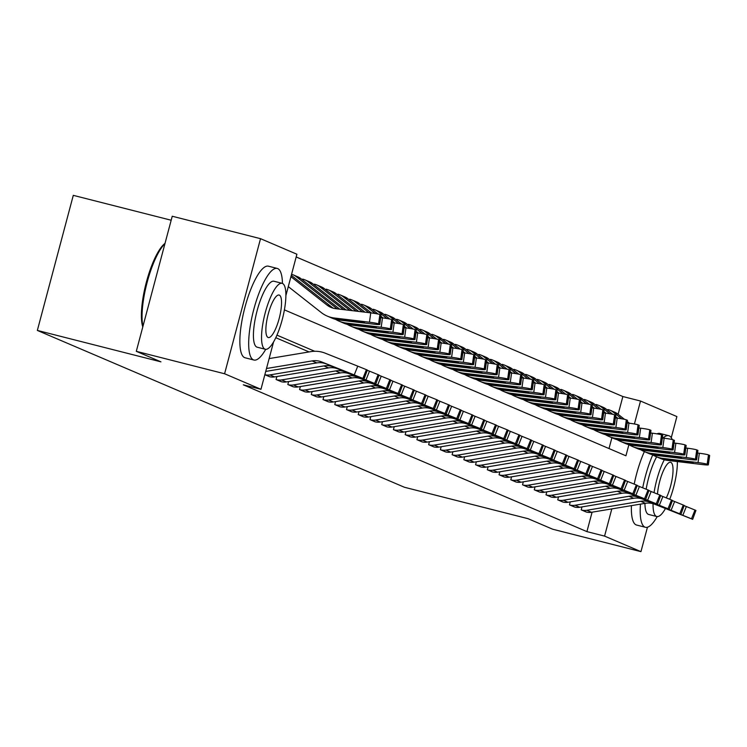 <?xml version="1.0" encoding="UTF-8"?>
<svg xmlns="http://www.w3.org/2000/svg" width="747" height="747" viewBox="0 0 747 747"><rect width="100%" height="100%" fill="white"/><g stroke="black" fill="none" stroke-linecap="round" stroke-linejoin="round"><path stroke-width="1.12" d="M171.184 220.234L73.29 195.35L37.35 330.426L404.426 487.259L528.026 518.679L552.668 529.212L640.954 551.65L604.575 536.103L611.812 508.894M37.35 330.426L160.941 361.847L136.299 351.323L172.24 216.238L260.526 238.676L296.904 254.223L285.868 295.709M618.133 414.305L622.858 396.536L296.176 256.968M622.858 396.536L640.515 401.027L676.894 416.574L671.273 437.705M609.02 448.555L611.905 437.714M302.572 279.948L302.796 279.107L303.263 279.313A13.231 12.746 113.1 0 1 305.065 279.92A13.231 12.746 113.1 0 1 307.839 281.563L343.508 309.613M314.31 284.962L314.534 284.121L315.001 284.327A13.231 12.746 113.1 0 1 316.803 284.934A13.231 12.746 113.1 0 1 319.576 286.577L349.829 310.369M326.047 289.976L326.271 289.136L326.738 289.341A13.231 12.746 113.1 0 1 328.54 289.948A13.231 12.746 113.1 0 1 331.313 291.591L356.142 311.125M337.784 294.99L338.008 294.15L338.475 294.355A13.231 12.746 113.1 0 1 340.277 294.962A13.231 12.746 113.1 0 1 343.041 296.606L362.463 311.882M349.512 300.005L349.736 299.164L350.212 299.37A13.231 12.746 113.1 0 1 352.005 299.977A13.231 12.746 113.1 0 1 354.778 301.62L368.785 312.638M361.249 305.019L361.94 304.374A13.231 12.746 113.1 0 1 363.742 304.991A13.231 12.746 113.1 0 1 366.516 306.634L375.265 313.516M372.986 310.033L373.677 309.389A13.231 12.746 113.1 0 1 375.48 310.005A13.231 12.746 113.1 0 1 378.253 311.648L387.002 318.53M384.724 315.047L385.415 314.403A13.231 12.746 113.1 0 1 387.217 315.019A13.231 12.746 113.1 0 1 389.981 316.663L398.739 323.544M396.461 320.061L397.152 319.417A13.231 12.746 113.1 0 1 398.945 320.033A13.231 12.746 113.1 0 1 401.718 321.677L410.467 328.559M408.189 325.076L408.889 324.431A13.231 12.746 113.1 0 1 410.682 325.038A13.231 12.746 113.1 0 1 413.455 326.682L422.204 333.564M419.926 330.09L420.617 329.446A13.231 12.746 113.1 0 1 422.419 330.053A13.231 12.746 113.1 0 1 425.192 331.696L433.942 338.578M431.663 335.104L432.354 334.46A13.231 12.746 113.1 0 1 434.156 335.067A13.231 12.746 113.1 0 1 436.93 336.71L445.679 343.592M443.401 340.118L444.091 339.474A13.231 12.746 113.1 0 1 445.894 340.081A13.231 12.746 113.1 0 1 448.658 341.724L457.407 348.606M455.128 345.133L455.829 344.488A13.231 12.746 113.1 0 1 457.622 345.095A13.231 12.746 113.1 0 1 460.395 346.739L469.144 353.62M466.866 350.147L467.566 349.503A13.231 12.746 113.1 0 1 469.359 350.11A13.231 12.746 113.1 0 1 472.132 351.753L480.881 358.635M478.603 355.161L479.294 354.517A13.231 12.746 113.1 0 1 481.096 355.124A13.231 12.746 113.1 0 1 483.869 356.767L492.618 363.649M490.34 360.175L490.564 359.326L491.031 359.531A13.231 12.746 113.1 0 1 492.833 360.138A13.231 12.746 113.1 0 1 495.606 361.781L504.356 368.663M502.077 365.19L502.301 364.34L502.768 364.545A13.231 12.746 113.1 0 1 504.57 365.152A13.231 12.746 113.1 0 1 507.334 366.796L516.084 373.677M513.805 370.204L514.029 369.354L514.506 369.56A13.231 12.746 113.1 0 1 516.298 370.167A13.231 12.746 113.1 0 1 519.072 371.81L527.821 378.692M525.543 375.218L525.767 374.368L526.243 374.574A13.231 12.746 113.1 0 1 528.036 375.181A13.231 12.746 113.1 0 1 530.809 376.824L539.558 383.706M537.28 380.223L537.504 379.383L537.971 379.588A13.231 12.746 113.1 0 1 539.773 380.195A13.231 12.746 113.1 0 1 542.546 381.838L551.295 388.72M549.017 385.237L549.241 384.397L549.708 384.602A13.231 12.746 113.1 0 1 551.51 385.209A13.231 12.746 113.1 0 1 554.283 386.853L563.033 393.734M560.754 390.251L560.978 389.411L561.445 389.617A13.231 12.746 113.1 0 1 563.247 390.223A13.231 12.746 113.1 0 1 566.011 391.867L574.76 398.749M572.482 395.266L572.706 394.425L573.182 394.631A13.231 12.746 113.1 0 1 574.975 395.238A13.231 12.746 113.1 0 1 577.748 396.881L586.498 403.763M584.219 400.28L584.443 399.44L584.91 399.645A13.231 12.746 113.1 0 1 586.712 400.252A13.231 12.746 113.1 0 1 589.486 401.895L598.235 408.777M595.957 405.294L596.181 404.454L596.648 404.659A13.231 12.746 113.1 0 1 598.45 405.266A13.231 12.746 113.1 0 1 601.223 406.91L609.972 413.791M607.694 410.308L608.385 409.664A13.231 12.746 113.1 0 1 610.187 410.28A13.231 12.746 113.1 0 1 612.96 411.924L621.709 418.806M273.551 341.995L260.964 389.299L243.307 384.817L586.918 531.621L592.091 512.181M309.09 351.93L275.802 337.709M375.816 383.958L379.074 375.069L375.816 383.958L338.036 368.934A18.908 18.199 113.1 0 0 328.549 367.926L274.625 376.908A13.231 12.746 -66.9 0 1 269.518 376.703L264.849 374.705L270.003 376.815M276.876 376.535L276.082 379.504L281.74 381.829M288.613 381.549L287.819 384.518L293.478 386.843M300.35 386.563L299.556 389.532L305.215 391.858M312.078 391.577L311.294 394.547L316.943 396.872M323.815 396.592L323.021 399.561L328.68 401.886M335.552 401.606L334.759 404.575L340.417 406.9M347.29 406.62L346.496 409.589L352.154 411.905M359.027 411.634L358.233 414.604L363.892 416.919M370.755 416.639L369.97 419.618L375.62 421.934M382.492 421.653L381.698 424.632L387.357 426.948M394.229 426.668L393.436 429.646L399.094 431.962M405.966 431.682L405.173 434.661L410.831 436.976M417.704 436.696L416.91 439.675L422.569 441.991M429.432 441.71L428.647 444.689L434.296 447.005M441.169 446.725L440.375 449.703L446.034 452.019M452.906 451.739L452.112 454.718L457.771 457.033M464.643 456.753L463.85 459.722L469.508 462.048M476.371 461.767L475.587 464.737L481.236 467.062M488.108 466.782L487.324 469.751L492.973 472.076M499.846 471.796L499.052 474.765L504.711 477.09M511.583 476.81L510.789 479.779L516.448 482.104M523.32 481.824L522.527 484.794L528.185 487.119M535.048 486.839L534.264 489.808L539.913 492.133M546.785 491.853L546.001 494.822L551.65 497.147M558.523 496.867L557.729 499.836L563.387 502.161M570.26 501.881L569.466 504.851L575.125 507.176M581.997 506.896L581.203 509.865L586.862 512.19M136.299 351.323L224.586 373.761L260.526 238.676M647.453 527.223L640.954 551.65M586.918 531.621L604.575 536.103M260.964 389.299L224.586 373.761M314.702 351.277L276.96 335.151M284.392 309.865L625.939 455.791L628.899 444.68M634.408 423.988L640.515 401.027M266.492 368.504L312.125 360.913A18.908 18.199 113.1 0 1 321.602 361.912L354.246 374.929L357.757 366.151L366.403 369.653L362.883 378.43L354.246 374.929M269.135 358.588L310.901 351.632A28.358 27.303 113.1 0 1 325.122 353.144L357.757 366.151M265.717 371.427L316.821 362.911A18.908 18.199 113.1 0 1 326.299 363.92L362.883 378.43M363.826 378.832L367.337 370.054L366.403 369.653M367.337 370.054L364.078 378.944M327.98 364.48L345.945 371.651M327.97 364.564L345.917 371.717M291.293 275.298L331.677 307.064A18.908 18.199 -66.9 0 0 333.367 308.231M288.286 286.615L321.294 312.573A28.358 27.303 -66.9 0 0 327.233 316.093L331.929 318.101A28.358 27.303 -66.9 0 0 339.157 320.033L374.144 324.207A7.563 0.551 -172.1 0 0 379.756 324.45A7.563 0.551 -172.1 0 0 379.523 324.273L380.821 314.935A7.563 0.551 7.9 0 1 381.063 315.122L379.756 324.45M327.233 316.093A28.358 27.303 -66.9 0 0 334.46 318.026L369.457 322.209L370.755 312.872A7.563 0.551 7.9 0 1 379.887 314.534L380.821 314.935M290.928 276.689L326.99 305.056A18.908 18.199 -66.9 0 0 330.949 307.4A18.908 18.199 -66.9 0 0 335.767 308.688L370.755 312.872M332.144 318.045L364.545 322.34L338.288 319.66L331.948 317.933M379.887 314.534L378.58 323.871L379.523 324.273M378.58 323.871A7.563 0.551 -172.1 0 0 369.457 322.209M264.849 374.705A13.231 12.746 -66.9 0 0 269.928 374.901L323.862 365.927A18.908 18.199 113.1 0 1 333.339 366.926L365.983 379.943L369.494 371.166L378.131 374.667L374.62 383.444L365.983 379.943M367.515 370.381L369.494 371.166M379.074 375.069L378.131 374.667M375.554 383.846L374.62 383.444M339.717 369.494L357.682 376.665M339.698 369.578L357.654 376.731M387.553 388.972L390.812 380.083L387.553 388.972L349.773 373.948A18.908 18.199 113.1 0 0 340.287 372.94L286.362 381.922A13.231 12.746 -66.9 0 1 281.245 381.708L276.558 379.709A13.231 12.746 -66.9 0 0 281.666 379.915L335.599 370.942A18.908 18.199 113.1 0 1 345.077 371.941L377.711 384.957L381.231 376.18L389.869 379.681L386.358 388.459L377.711 384.957M379.252 375.396L381.231 376.18M390.812 380.083L389.869 379.681M387.291 388.851L386.358 388.459M351.454 374.508L369.42 381.68M351.435 374.592L369.392 381.745M399.281 393.986L402.549 385.097L399.281 393.986L361.501 378.962A18.908 18.199 113.1 0 0 352.024 377.954L298.1 386.937A13.231 12.746 -66.9 0 1 292.983 386.722L288.286 384.724A13.231 12.746 -66.9 0 0 293.403 384.929L347.327 375.946A18.908 18.199 113.1 0 1 356.814 376.955L389.448 389.971L392.969 381.194L401.606 384.696L398.095 393.464L389.448 389.971M390.98 380.41L392.969 381.194M402.549 385.097L401.606 384.696M399.029 393.865L398.095 393.464M363.191 379.523L381.157 386.694M363.173 379.607L381.129 386.759M291.563 274.308A13.231 12.746 113.1 0 1 293.328 274.905L298.025 276.913A13.231 12.746 113.1 0 1 300.798 278.556L339.717 309.165M335.552 319.342A28.358 27.303 -66.9 0 0 338.97 321.107L343.657 323.115A28.358 27.303 -66.9 0 0 350.894 325.048L385.882 329.222A7.563 0.551 -172.1 0 0 391.493 329.464A7.563 0.551 -172.1 0 0 391.26 329.287L392.558 319.949A7.563 0.551 7.9 0 1 392.801 320.136L391.493 329.464M338.97 321.107A28.358 27.303 -66.9 0 0 346.197 323.04L381.185 327.223L382.492 317.886A7.563 0.551 7.9 0 1 391.615 319.548L392.558 319.949M380.709 317.671L382.492 317.886M293.328 274.905A13.231 12.746 113.1 0 1 296.101 276.549L337.186 308.856M343.881 323.059L376.283 327.354L350.026 324.674L343.685 322.947M391.615 319.548L390.317 328.885L391.26 329.287M390.317 328.885A7.563 0.551 -172.1 0 0 381.185 327.223M305.065 279.92L309.762 281.927A13.231 12.746 113.1 0 1 312.535 283.571L346.029 309.921M347.29 324.357A28.358 27.303 -66.9 0 0 350.698 326.122L355.395 328.129A28.358 27.303 -66.9 0 0 362.631 330.062L397.619 334.236A7.563 0.551 -172.1 0 0 403.231 334.479A7.563 0.551 -172.1 0 0 402.988 334.301L404.295 324.964A7.563 0.551 7.9 0 1 404.529 325.141L403.231 334.479M350.698 326.122A28.358 27.303 -66.9 0 0 357.934 328.054L392.922 332.238L394.229 322.9A7.563 0.551 7.9 0 1 403.352 324.562L404.295 324.964M392.436 322.685L394.229 322.9M302.778 279.182L303.263 279.313M355.619 328.064L388.02 332.368L361.753 329.688L355.423 327.961M403.352 324.562L402.054 333.9L402.988 334.301M402.054 333.9A7.563 0.551 -172.1 0 0 392.922 332.238M316.803 284.934L321.499 286.941A13.231 12.746 113.1 0 1 324.263 288.585L352.351 310.668M359.027 329.371A28.358 27.303 -66.9 0 0 362.435 331.136L367.132 333.143A28.358 27.303 -66.9 0 0 374.368 335.076L409.356 339.25A7.563 0.551 -172.1 0 0 414.968 339.493A7.563 0.551 -172.1 0 0 414.725 339.315L416.032 329.978A7.563 0.551 7.9 0 1 416.266 330.155L414.968 339.493M362.435 331.136A28.358 27.303 -66.9 0 0 369.672 333.069L404.659 337.252L405.966 327.914A7.563 0.551 7.9 0 1 415.089 329.576L416.032 329.978M404.174 327.7L405.966 327.914M314.515 284.196L315.001 284.327M367.356 333.078L399.757 337.383L373.491 334.703L367.16 332.975M415.089 329.576L413.791 338.914L414.725 339.315M413.791 338.914A7.563 0.551 -172.1 0 0 404.659 337.252M411.018 399.001L414.277 390.111L411.018 399.001L373.239 383.977A18.908 18.199 113.1 0 0 363.761 382.968L309.837 391.951A13.231 12.746 -66.9 0 1 304.72 391.736L300.023 389.738A13.231 12.746 -66.9 0 0 305.14 389.943L359.064 380.961A18.908 18.199 113.1 0 1 368.542 381.969L401.186 394.986L404.697 386.208L413.343 389.71L409.823 398.478L401.186 394.986M402.717 385.415L404.697 386.208M414.277 390.111L413.343 389.71M410.766 398.879L409.823 398.478M374.929 384.537L392.885 391.708M374.91 384.621L392.857 391.773M328.54 289.948L333.227 291.956A13.231 12.746 113.1 0 1 336.001 293.599L358.672 311.424M370.764 334.385A28.358 27.303 -66.9 0 0 374.172 336.15L378.869 338.158A28.358 27.303 -66.9 0 0 386.096 340.09L421.093 344.264A7.563 0.551 -172.1 0 0 426.696 344.507A7.563 0.551 -172.1 0 0 426.462 344.33L427.76 334.992A7.563 0.551 7.9 0 1 428.003 335.17L426.696 344.507M374.172 336.15A28.358 27.303 -66.9 0 0 381.409 338.083L416.396 342.257L417.694 332.929A7.563 0.551 7.9 0 1 426.826 334.591L427.76 334.992M415.911 332.714L417.694 332.929M326.252 289.21L326.738 289.341M379.093 338.092L411.494 342.397L385.228 339.717L378.888 337.989M426.826 334.591L425.519 343.928L426.462 344.33M425.519 343.928A7.563 0.551 -172.1 0 0 416.396 342.257M142.789 326.925A46.127 12.316 -75.7 0 1 146.431 281.955A46.127 12.316 -75.7 0 1 165.022 243.382M164.938 243.69A47.257 12.624 104.3 0 0 147.206 282.105A47.257 12.624 104.3 0 0 142.957 326.29M282.45 283.43A34.026 9.085 104.3 0 0 282.095 283.309A34.026 9.085 104.3 0 0 265.082 313.367A34.026 9.085 104.3 0 0 264.97 349.148A34.026 9.085 104.3 0 0 265.325 349.269A34.026 9.085 104.3 0 0 282.338 319.221A34.026 9.085 104.3 0 0 282.45 283.43A47.257 12.624 104.3 0 0 277.725 268.593A47.257 12.624 104.3 0 0 277.23 268.425A47.257 12.624 104.3 0 0 253.597 310.164A47.257 12.624 104.3 0 0 253.448 359.867A47.257 12.624 104.3 0 0 253.943 360.035A47.257 12.624 104.3 0 0 265.708 349.335M268.901 266.352A47.257 12.624 104.3 0 0 268.406 266.175A47.257 12.624 104.3 0 0 244.773 307.923A47.257 12.624 104.3 0 0 244.614 357.617A47.257 12.624 104.3 0 0 245.119 357.785L253.943 360.035M257.575 347.271A34.026 9.085 -75.7 0 1 257.201 347.206A34.026 9.085 -75.7 0 1 256.847 347.084A34.026 9.085 -75.7 0 1 256.959 311.303A34.026 9.085 -75.7 0 1 273.972 281.245L282.095 283.309M268.08 337.467A21.924 5.855 104.3 0 0 268.304 337.541A21.924 5.855 104.3 0 0 279.266 318.175A21.924 5.855 104.3 0 0 279.341 295.121A21.924 5.855 104.3 0 0 279.107 295.037A21.924 5.855 104.3 0 0 268.145 314.403A21.924 5.855 104.3 0 0 268.08 337.467M672.225 439.563A47.257 12.624 104.3 0 0 669.219 435.856A47.257 12.624 104.3 0 0 668.724 435.688A47.257 12.624 104.3 0 0 663.047 438.087M652.729 454.914A47.257 12.624 104.3 0 0 642.719 487.81M640.459 504.122A47.257 12.624 104.3 0 0 644.932 527.121A47.257 12.624 104.3 0 0 645.436 527.289A47.257 12.624 104.3 0 0 657.201 516.597M660.395 433.605A47.257 12.624 104.3 0 0 659.89 433.437A47.257 12.624 104.3 0 0 656.968 433.858M644.372 451.59A47.257 12.624 104.3 0 0 634.194 484.093M631.42 505.635A47.257 12.624 104.3 0 0 636.108 524.88A47.257 12.624 104.3 0 0 636.603 525.048L645.436 527.289M649.068 514.534A34.026 9.085 -75.7 0 1 648.695 514.468A34.026 9.085 -75.7 0 1 648.331 514.347A34.026 9.085 -75.7 0 1 644.922 503.385M646.164 489.21A34.026 9.085 -75.7 0 1 656.641 456.828M664.288 459.769A34.026 9.085 104.3 0 0 654.064 492.665M653.046 503.693A34.026 9.085 104.3 0 0 656.454 516.41A34.026 9.085 104.3 0 0 656.818 516.532A34.026 9.085 104.3 0 0 665.456 508.52M666.296 497.885A21.924 5.855 104.3 0 0 672.608 476.016A21.924 5.855 104.3 0 0 670.834 462.374A21.924 5.855 104.3 0 0 670.601 462.3A21.924 5.855 104.3 0 0 662.766 472.207A21.924 5.855 104.3 0 0 657.491 494.047M669.732 499.276A34.026 9.085 104.3 0 0 677.352 461.562M422.755 404.015L426.014 395.126L422.755 404.015L384.976 388.991A18.908 18.199 113.1 0 0 375.498 387.982L321.565 396.965A13.231 12.746 -66.9 0 1 316.457 396.75L311.76 394.752A13.231 12.746 -66.9 0 0 316.877 394.958L370.801 385.975A18.908 18.199 113.1 0 1 380.279 386.983L412.923 400L416.434 391.223L425.08 394.724L421.56 403.492L412.923 400M414.454 390.429L416.434 391.223M426.014 395.126L425.08 394.724M422.503 403.894L421.56 403.492M386.657 389.551L404.622 396.722M386.647 389.635L404.594 396.788M434.493 409.029L437.751 400.14L434.493 409.029L396.713 394.005A18.908 18.199 113.1 0 0 387.226 392.997L333.302 401.979A13.231 12.746 -66.9 0 1 328.185 401.765L323.498 399.766A13.231 12.746 -66.9 0 0 328.605 399.972L382.539 390.989A18.908 18.199 113.1 0 1 392.016 391.998L424.651 405.014L428.171 396.237L436.808 399.738L433.297 408.506L424.651 405.014M426.192 395.443L428.171 396.237M437.751 400.14L436.808 399.738M434.231 408.908L433.297 408.506M398.394 394.565L416.359 401.737M398.375 394.64L416.331 401.802M446.23 414.043L449.489 405.154L446.23 414.043L408.45 399.019A18.908 18.199 113.1 0 0 398.963 398.011L345.039 406.994A13.231 12.746 -66.9 0 1 339.922 406.779L335.235 404.771A13.231 12.746 -66.9 0 0 340.343 404.986L394.276 396.003A18.908 18.199 113.1 0 1 403.753 397.012L436.388 410.028L439.908 401.251L448.545 404.753L445.035 413.521L436.388 410.028M437.919 400.457L439.908 401.251M449.489 405.154L448.545 404.753M445.968 413.922L445.035 413.521M410.131 399.58L428.096 406.751M410.112 399.654L428.068 406.816M457.958 419.058L461.226 410.168L457.958 419.058L420.178 404.034A18.908 18.199 113.1 0 0 410.701 403.025L356.777 412.008A13.231 12.746 -66.9 0 1 351.66 411.793L346.963 409.786A13.231 12.746 -66.9 0 0 352.08 410L406.004 401.018A18.908 18.199 113.1 0 1 415.491 402.026L448.125 415.043L451.646 406.265L460.283 409.767L456.762 418.535L448.125 415.043M449.657 405.472L451.646 406.265M461.226 410.168L460.283 409.767M457.706 418.936L456.762 418.535M421.868 404.594L439.824 411.765M421.85 404.669L439.806 411.83M469.695 424.072L472.954 415.183L469.695 424.072L431.915 409.048A18.908 18.199 113.1 0 0 422.438 408.039L368.504 417.022A13.231 12.746 -66.9 0 1 363.397 416.807L358.7 414.8A13.231 12.746 -66.9 0 0 363.817 415.015L417.741 406.032A18.908 18.199 113.1 0 1 427.219 407.04L459.863 420.047L463.373 411.28L472.02 414.781L468.5 423.549L459.863 420.047M461.394 410.486L463.373 411.28M472.954 415.183L472.02 414.781M469.443 423.951L468.5 423.549M433.605 409.608L451.562 416.77M433.587 409.683L451.533 416.845M340.277 294.962L344.965 296.97A13.231 12.746 113.1 0 1 347.738 298.613L364.994 312.181M382.501 339.399A28.358 27.303 -66.9 0 0 385.91 341.164L390.606 343.172A28.358 27.303 -66.9 0 0 397.834 345.105L432.821 349.279A7.563 0.551 -172.1 0 0 438.433 349.521A7.563 0.551 -172.1 0 0 438.2 349.344L439.497 340.006A7.563 0.551 7.9 0 1 439.74 340.184L438.433 349.521M385.91 341.164A28.358 27.303 -66.9 0 0 393.137 343.097L428.134 347.271L429.432 337.943A7.563 0.551 7.9 0 1 438.564 339.605L439.497 340.006M427.648 337.728L429.432 337.943M337.98 294.225L338.475 294.355M390.821 343.106L423.222 347.411L396.965 344.731L390.625 343.004M438.564 339.605L437.256 348.942L438.2 349.344M437.256 348.942A7.563 0.551 -172.1 0 0 428.134 347.271M352.005 299.977L356.702 301.975A13.231 12.746 113.1 0 1 359.475 303.618L371.315 312.937M394.229 344.414A28.358 27.303 -66.9 0 0 397.647 346.178L402.334 348.186A28.358 27.303 -66.9 0 0 409.571 350.119L444.558 354.293A7.563 0.551 -172.1 0 0 450.17 354.536A7.563 0.551 -172.1 0 0 449.927 354.358L451.235 345.021A7.563 0.551 7.9 0 1 451.477 345.198L450.17 354.536M397.647 346.178A28.358 27.303 -66.9 0 0 404.874 348.111L439.862 352.285L441.169 342.948A7.563 0.551 7.9 0 1 450.292 344.619L451.235 345.021M439.385 342.742L441.169 342.948M349.717 299.239L350.212 299.37M402.558 348.121L434.959 352.425L408.702 349.745L402.362 348.018M450.292 344.619L448.994 353.957L449.927 354.358M448.994 353.957A7.563 0.551 -172.1 0 0 439.862 352.285M363.742 304.991L368.439 306.989A13.231 12.746 113.1 0 1 371.212 308.632L378.085 314.048M380.905 316.261L383.052 317.951M405.966 349.428A28.358 27.303 -66.9 0 0 409.375 351.193L414.071 353.2A28.358 27.303 -66.9 0 0 421.308 355.133L456.296 359.307A7.563 0.551 -172.1 0 0 461.907 359.55A7.563 0.551 -172.1 0 0 461.665 359.372L462.972 350.035A7.563 0.551 7.9 0 1 463.205 350.212L461.907 359.55M409.375 351.193A28.358 27.303 -66.9 0 0 416.611 353.126L451.599 357.299L452.906 347.962A7.563 0.551 7.9 0 1 462.029 349.633L462.972 350.035M451.113 347.757L452.906 347.962M361.455 304.253L361.94 304.374M414.296 353.135L446.697 357.44L420.43 354.76L414.099 353.032M462.029 349.633L460.731 358.971L461.665 359.372M460.731 358.971A7.563 0.551 -172.1 0 0 451.599 357.299M375.48 310.005L380.176 312.003A13.231 12.746 113.1 0 1 382.94 313.647L389.822 319.062M392.642 321.275L394.789 322.965M417.704 354.442A28.358 27.303 -66.9 0 0 421.112 356.207L425.809 358.215A28.358 27.303 -66.9 0 0 433.036 360.147L468.033 364.321A7.563 0.551 -172.1 0 0 473.645 364.564A7.563 0.551 -172.1 0 0 473.402 364.387L474.709 355.049A7.563 0.551 7.9 0 1 474.943 355.227L473.645 364.564M421.112 356.207A28.358 27.303 -66.9 0 0 428.348 358.14L463.336 362.314L464.634 352.976A7.563 0.551 7.9 0 1 473.766 354.648L474.709 355.049M462.851 352.771L464.634 352.976M373.192 309.267L373.677 309.389M426.033 358.149L458.434 362.454L432.168 359.774L425.837 358.046M473.766 354.648L472.468 363.985L473.402 364.387M472.468 363.985A7.563 0.551 -172.1 0 0 463.336 362.314M387.217 315.019L391.904 317.017A13.231 12.746 113.1 0 1 394.677 318.661L401.559 324.067M404.37 326.29L406.527 327.98M429.441 359.456A28.358 27.303 -66.9 0 0 432.849 361.221L437.546 363.229A28.358 27.303 -66.9 0 0 444.773 365.152L479.761 369.335A7.563 0.551 -172.1 0 0 485.373 369.578A7.563 0.551 -172.1 0 0 485.139 369.401L486.437 360.063A7.563 0.551 7.9 0 1 486.68 360.241L485.373 369.578M432.849 361.221A28.358 27.303 -66.9 0 0 440.086 363.154L475.073 367.328L476.371 357.99A7.563 0.551 7.9 0 1 485.503 359.662L486.437 360.063M474.588 357.785L476.371 357.99M384.929 314.282L385.415 314.403M437.77 363.163L470.171 367.468L443.905 364.788L437.565 363.061M485.503 359.662L484.196 368.999L485.139 369.401M484.196 368.999A7.563 0.551 -172.1 0 0 475.073 367.328M481.432 429.086L484.691 420.188L481.432 429.086L443.653 414.062A18.908 18.199 113.1 0 0 434.175 413.054L380.242 422.036A13.231 12.746 -66.9 0 1 375.134 421.822L370.437 419.814A13.231 12.746 -66.9 0 0 375.554 420.029L429.478 411.046A18.908 18.199 113.1 0 1 438.956 412.055L471.6 425.062L475.111 416.294L483.757 419.795L480.237 428.563L471.6 425.062M473.131 415.5L475.111 416.294M484.691 420.188L483.757 419.795M481.18 428.965L480.237 428.563M445.333 414.622L463.299 421.784M445.324 414.697L463.271 421.859M398.945 320.033L403.641 322.032A13.231 12.746 113.1 0 1 406.415 323.675L413.287 329.082M416.107 331.304L418.255 332.994M441.169 364.471A28.358 27.303 -66.9 0 0 444.586 366.235L449.274 368.234A28.358 27.303 -66.9 0 0 456.51 370.167L491.498 374.35A7.563 0.551 -172.1 0 0 497.11 374.592A7.563 0.551 -172.1 0 0 496.876 374.415L498.174 365.078A7.563 0.551 7.9 0 1 498.417 365.255L497.11 374.592M444.586 366.235A28.358 27.303 -66.9 0 0 451.814 368.168L486.811 372.342L488.108 363.005A7.563 0.551 7.9 0 1 497.241 364.676L498.174 365.078M486.325 362.79L488.108 363.005M396.657 319.296L397.152 319.417M449.498 368.178L481.899 372.482L455.642 369.802L449.302 368.075M497.241 364.676L495.933 374.014L496.876 374.415M495.933 374.014A7.563 0.551 -172.1 0 0 486.811 372.342M493.169 434.1L496.428 425.202L493.169 434.1L455.39 419.076A18.908 18.199 113.1 0 0 445.903 418.068L391.979 427.041A13.231 12.746 -66.9 0 1 386.862 426.836L382.175 424.828A13.231 12.746 -66.9 0 0 387.282 425.043L441.216 416.06A18.908 18.199 113.1 0 1 450.693 417.069L483.328 430.076L486.848 421.308L495.485 424.8L491.974 433.577L483.328 430.076M484.868 420.514L486.848 421.308M496.428 425.202L495.485 424.8M492.908 433.979L491.974 433.577M457.071 419.637L475.036 426.798M457.052 419.711L475.008 426.873M410.682 325.038L415.379 327.046A13.231 12.746 113.1 0 1 418.152 328.689L425.024 334.096M427.844 336.318L429.992 338.008M452.906 369.485A28.358 27.303 -66.9 0 0 456.324 371.25L461.011 373.248A28.358 27.303 -66.9 0 0 468.248 375.181L503.235 379.364A7.563 0.551 -172.1 0 0 508.847 379.607A7.563 0.551 -172.1 0 0 508.604 379.429L509.912 370.092A7.563 0.551 7.9 0 1 510.154 370.269L508.847 379.607M456.324 371.25A28.358 27.303 -66.9 0 0 463.551 373.183L498.538 377.356L499.846 368.019A7.563 0.551 7.9 0 1 508.968 369.69L509.912 370.092M498.062 367.804L499.846 368.019M408.394 324.31L408.889 324.431M461.235 373.192L493.636 377.496L467.379 374.817L461.039 373.08M508.968 369.69L507.671 379.028L508.604 379.429M507.671 379.028A7.563 0.551 -172.1 0 0 498.538 377.356M504.907 439.105L508.165 430.216L504.907 439.105L467.118 424.091A18.908 18.199 113.1 0 0 457.64 423.082L403.716 432.055A13.231 12.746 -66.9 0 1 398.599 431.85L393.912 429.842A13.231 12.746 -66.9 0 0 399.019 430.057L452.943 421.075A18.908 18.199 113.1 0 1 462.43 422.083L495.065 435.09L498.585 426.322L507.222 429.814L503.711 438.592L495.065 435.09M496.596 425.529L498.585 426.322M508.165 430.216L507.222 429.814M504.645 438.993L503.711 438.592M468.808 424.651L486.773 431.813M468.789 424.726L486.745 431.887M422.419 330.053L427.116 332.06A13.231 12.746 113.1 0 1 429.889 333.704L436.762 339.11M439.581 341.332L441.729 343.022M464.643 374.499A28.358 27.303 -66.9 0 0 468.052 376.264L472.748 378.262A28.358 27.303 -66.9 0 0 479.985 380.195L514.972 384.378A7.563 0.551 -172.1 0 0 520.584 384.621A7.563 0.551 -172.1 0 0 520.342 384.444L521.649 375.106A7.563 0.551 7.9 0 1 521.882 375.283L520.584 384.621M468.052 376.264A28.358 27.303 -66.9 0 0 475.288 378.197L510.276 382.371L511.583 373.033A7.563 0.551 7.9 0 1 520.706 374.705L521.649 375.106M509.79 372.818L511.583 373.033M420.131 329.324L420.617 329.446M472.972 378.206L505.374 382.511L479.107 379.821L472.776 378.094M520.706 374.705L519.408 384.042L520.342 384.444M519.408 384.042A7.563 0.551 -172.1 0 0 510.276 382.371M516.635 444.12L519.903 435.23L516.635 444.12L478.855 429.105A18.908 18.199 113.1 0 0 469.377 428.096L415.453 437.07A13.231 12.746 -66.9 0 1 410.336 436.864L405.64 434.857A13.231 12.746 -66.9 0 0 410.757 435.071L464.681 426.089A18.908 18.199 113.1 0 1 474.168 427.097L506.802 440.104L510.322 431.336L518.96 434.829L515.439 443.606L506.802 440.104M508.333 430.543L510.322 431.336M519.903 435.23L518.96 434.829M516.382 444.007L515.439 443.606M480.545 429.665L498.501 436.827M480.526 429.74L498.473 436.902M434.156 335.067L438.853 337.074A13.231 12.746 113.1 0 1 441.617 338.718L448.499 344.124M451.309 346.347L453.466 348.037M476.381 379.513A28.358 27.303 -66.9 0 0 479.789 381.278L484.486 383.276A28.358 27.303 -66.9 0 0 491.713 385.209L526.71 389.392A7.563 0.551 -172.1 0 0 532.322 389.635A7.563 0.551 -172.1 0 0 532.079 389.458L533.386 380.12A7.563 0.551 7.9 0 1 533.619 380.298L532.322 389.635M479.789 381.278A28.358 27.303 -66.9 0 0 487.025 383.211L522.013 387.385L523.311 378.047A7.563 0.551 7.9 0 1 532.443 379.719L533.386 380.12M521.527 377.833L523.311 378.047M431.869 334.339L432.354 334.46M484.71 383.22L517.111 387.525L490.844 384.836L484.514 383.108M532.443 379.719L531.136 389.056L532.079 389.458M531.136 389.056A7.563 0.551 -172.1 0 0 522.013 387.385M528.372 449.134L531.631 440.244L528.372 449.134L490.592 434.11A18.908 18.199 113.1 0 0 481.115 433.111L427.181 442.084A13.231 12.746 -66.9 0 1 422.074 441.879L417.377 439.871A13.231 12.746 -66.9 0 0 422.494 440.086L476.418 431.103A18.908 18.199 113.1 0 1 485.895 432.111L518.539 445.119L522.05 436.351L530.697 439.843L527.177 448.62L518.539 445.119M520.071 435.557L522.05 436.351M531.631 440.244L530.697 439.843M528.12 449.022L527.177 448.62M492.273 434.679L510.238 441.841M492.264 434.754L510.21 441.916M445.894 340.081L450.581 342.089A13.231 12.746 113.1 0 1 453.354 343.732L460.227 349.138M463.047 351.361L465.204 353.051M488.118 384.528A28.358 27.303 -66.9 0 0 491.526 386.292L496.223 388.291A28.358 27.303 -66.9 0 0 503.45 390.223L538.438 394.407A7.563 0.551 -172.1 0 0 544.049 394.649A7.563 0.551 -172.1 0 0 543.816 394.472L545.114 385.135A7.563 0.551 7.9 0 1 545.357 385.312L544.049 394.649M491.526 386.292A28.358 27.303 -66.9 0 0 498.753 388.216L533.75 392.399L535.048 383.062A7.563 0.551 7.9 0 1 544.18 384.733L545.114 385.135M533.265 382.847L535.048 383.062M443.606 339.353L444.091 339.474M496.447 388.235L528.848 392.539L502.582 389.85L496.241 388.123M544.18 384.733L542.873 394.071L543.816 394.472M542.873 394.071A7.563 0.551 -172.1 0 0 533.75 392.399M540.109 454.148L543.368 445.259L540.109 454.148L502.329 439.124A18.908 18.199 113.1 0 0 492.852 438.125L438.919 447.098A13.231 12.746 -66.9 0 1 433.811 446.893L429.114 444.885A13.231 12.746 -66.9 0 0 434.231 445.1L488.155 436.117A18.908 18.199 113.1 0 1 497.633 437.126L530.277 450.133L533.788 441.365L542.434 444.857L538.914 453.634L530.277 450.133M531.808 440.571L533.788 441.365M543.368 445.259L542.434 444.857M539.857 454.036L538.914 453.634M504.01 439.694L521.976 446.855M503.992 439.768L521.948 446.93M457.622 345.095L462.318 347.103A13.231 12.746 113.1 0 1 465.092 348.746L471.964 354.153M474.784 356.375L476.931 358.065M499.846 389.542A28.358 27.303 -66.9 0 0 503.263 391.297L507.951 393.305A28.358 27.303 -66.9 0 0 515.187 395.238L550.175 399.421A7.563 0.551 -172.1 0 0 555.787 399.664A7.563 0.551 -172.1 0 0 555.553 399.486L556.851 390.149A7.563 0.551 7.9 0 1 557.094 390.326L555.787 399.664M503.263 391.297A28.358 27.303 -66.9 0 0 510.49 393.23L545.487 397.413L546.785 388.076A7.563 0.551 7.9 0 1 555.917 389.747L556.851 390.149M545.002 387.861L546.785 388.076M455.334 344.367L455.829 344.488M508.175 393.249L540.576 397.553L514.319 394.864L507.979 393.137M555.917 389.747L554.61 399.085L555.553 399.486M554.61 399.085A7.563 0.551 -172.1 0 0 545.487 397.413M551.846 459.162L555.105 450.273L551.846 459.162L514.067 444.138A18.908 18.199 113.1 0 0 504.58 443.139L450.656 452.112A13.231 12.746 -66.9 0 1 445.539 451.907L440.851 449.899A13.231 12.746 -66.9 0 0 445.959 450.105L499.892 441.132A18.908 18.199 113.1 0 1 509.37 442.14L542.005 455.147L545.525 446.379L554.162 449.871L550.651 458.649L542.005 455.147M543.545 445.585L545.525 446.379M555.105 450.273L554.162 449.871M551.585 459.05L550.651 458.649M515.747 444.708L533.713 451.87M515.729 444.782L533.685 451.944M563.583 464.176L566.842 455.287L563.583 464.176L525.795 449.152A18.908 18.199 113.1 0 0 516.317 448.153L462.393 457.127A13.231 12.746 -66.9 0 1 457.276 456.921L452.579 454.914A13.231 12.746 -66.9 0 0 457.696 455.119L511.62 446.146A18.908 18.199 113.1 0 1 521.107 447.154L553.742 460.161L557.262 451.384L565.899 454.886L562.388 463.663L553.742 460.161M555.273 450.6L557.262 451.384M566.842 455.287L565.899 454.886M563.322 464.064L562.388 463.663M527.485 449.713L545.45 456.884M527.466 449.797L545.422 456.949M575.311 469.191L578.57 460.301L575.311 469.191L537.532 454.167A18.908 18.199 113.1 0 0 528.054 453.168L474.13 462.141A13.231 12.746 -66.9 0 1 469.013 461.935L464.317 459.928A13.231 12.746 -66.9 0 0 469.433 460.133L523.358 451.16A18.908 18.199 113.1 0 1 532.844 452.168L565.479 465.176L568.999 456.398L577.636 459.9L574.116 468.677L565.479 465.176M567.01 455.614L568.999 456.398M578.57 460.301L577.636 459.9M575.059 469.079L574.116 468.677M539.222 454.727L557.178 461.898M539.203 454.811L557.15 461.963M587.049 474.205L590.307 465.316L587.049 474.205L549.269 459.181A18.908 18.199 113.1 0 0 539.792 458.182L485.858 467.155A13.231 12.746 -66.9 0 1 480.751 466.95L476.054 464.942A13.231 12.746 -66.9 0 0 481.171 465.148L535.095 456.174A18.908 18.199 113.1 0 1 544.572 457.173L577.216 470.19L580.727 461.413L589.374 464.914L585.853 473.691L577.216 470.19M578.748 460.628L580.727 461.413M590.307 465.316L589.374 464.914M586.797 474.093L585.853 473.691M550.95 459.741L568.915 466.912M550.941 459.825L568.887 466.978M598.786 479.219L602.045 470.33L598.786 479.219L561.006 464.195A18.908 18.199 113.1 0 0 551.529 463.187L497.595 472.169A13.231 12.746 -66.9 0 1 492.488 471.964L487.791 469.956A13.231 12.746 -66.9 0 0 492.899 470.162L546.832 461.188A18.908 18.199 113.1 0 1 556.31 462.188L588.953 475.204L592.464 466.427L601.111 469.928L597.591 478.706L588.953 475.204M590.485 465.642L592.464 466.427M602.045 470.33L601.111 469.928M598.534 479.107L597.591 478.706M562.687 464.755L580.652 471.927M562.668 464.839L580.624 471.992M610.523 484.233L613.782 475.344L610.523 484.233L572.744 469.209A18.908 18.199 113.1 0 0 563.257 468.201L509.333 477.184A13.231 12.746 -66.9 0 1 504.216 476.978L499.528 474.971A13.231 12.746 -66.9 0 0 504.636 475.176L558.569 466.203A18.908 18.199 113.1 0 1 568.047 467.202L600.681 480.218L604.202 471.441L612.839 474.943L609.328 483.72L600.681 480.218M602.222 470.657L604.202 471.441M613.782 475.344L612.839 474.943M610.262 484.121L609.328 483.72M574.424 469.77L592.39 476.941M574.406 469.854L592.362 477.006M622.251 489.248L625.519 480.358L622.251 489.248L584.471 474.224A18.908 18.199 113.1 0 0 574.994 473.215L521.07 482.198A13.231 12.746 -66.9 0 1 515.953 481.992L511.256 479.985A13.231 12.746 -66.9 0 0 516.373 480.19L570.297 471.217A18.908 18.199 113.1 0 1 579.784 472.216L612.419 485.233L615.939 476.455L624.576 479.957L621.065 488.734L612.419 485.233M613.95 475.671L615.939 476.455M625.519 480.358L624.576 479.957M621.999 489.136L621.065 488.734M586.162 474.784L604.127 481.955M586.143 474.868L604.099 482.02M633.988 494.262L637.247 485.373L633.988 494.262L596.209 479.238A18.908 18.199 113.1 0 0 586.731 478.229L532.807 487.212A13.231 12.746 -66.9 0 1 527.69 487.007L522.993 484.999A13.231 12.746 -66.9 0 0 528.11 485.205L582.034 476.231A18.908 18.199 113.1 0 1 591.512 477.23L624.156 490.247L627.667 481.47L636.313 484.971L632.793 493.748L624.156 490.247M625.687 480.685L627.667 481.47M637.247 485.373L636.313 484.971M633.736 494.141L632.793 493.748M597.899 479.798L615.855 486.969M597.88 479.882L615.827 487.035M645.725 499.276L648.984 490.387L645.725 499.276L607.946 484.252A18.908 18.199 113.1 0 0 598.468 483.244L544.535 492.226A13.231 12.746 -66.9 0 1 539.427 492.012L534.731 490.013A13.231 12.746 -66.9 0 0 539.848 490.219L593.772 481.245A18.908 18.199 113.1 0 1 603.249 482.245L635.893 495.261L639.404 486.484L648.051 489.985L644.53 498.753L635.893 495.261M637.424 485.699L639.404 486.484M648.984 490.387L648.051 489.985M645.473 499.155L644.53 498.753M609.627 484.812L627.592 491.984M609.617 484.896L627.564 492.049M469.359 350.11L474.056 352.117A13.231 12.746 113.1 0 1 476.829 353.761L483.701 359.167M486.521 361.389L488.669 363.079M511.583 394.556A28.358 27.303 -66.9 0 0 514.991 396.312L519.688 398.319A28.358 27.303 -66.9 0 0 526.924 400.252L561.912 404.435A7.563 0.551 -172.1 0 0 567.524 404.678A7.563 0.551 -172.1 0 0 567.281 404.491L568.588 395.163A7.563 0.551 7.9 0 1 568.822 395.34L567.524 404.678M514.991 396.312A28.358 27.303 -66.9 0 0 522.228 398.244L557.215 402.428L558.523 393.09A7.563 0.551 7.9 0 1 567.645 394.761L568.588 395.163M556.739 392.875L558.523 393.09M467.071 349.381L467.566 349.503M519.912 398.263L552.313 402.568L526.056 399.878L519.716 398.151M567.645 394.761L566.347 404.099L567.281 404.491M566.347 404.099A7.563 0.551 -172.1 0 0 557.215 402.428M481.096 355.124L485.793 357.131A13.231 12.746 113.1 0 1 488.566 358.775L495.438 364.181M498.258 366.394L500.406 368.094M523.32 399.57A28.358 27.303 -66.9 0 0 526.728 401.326L531.425 403.333A28.358 27.303 -66.9 0 0 538.662 405.266L573.649 409.449A7.563 0.551 -172.1 0 0 579.261 409.692A7.563 0.551 -172.1 0 0 579.018 409.505L580.326 400.177A7.563 0.551 7.9 0 1 580.559 400.355L579.261 409.692M526.728 401.326A28.358 27.303 -66.9 0 0 533.965 403.259L568.953 407.442L570.26 398.104A7.563 0.551 7.9 0 1 579.383 399.776L580.326 400.177M568.467 397.89L570.26 398.104M478.808 354.395L479.294 354.517M531.649 403.277L564.05 407.573L537.784 404.893L531.453 403.165M579.383 399.776L578.085 409.104L579.018 409.505M578.085 409.104A7.563 0.551 -172.1 0 0 568.953 407.442M492.833 360.138L497.53 362.146A13.231 12.746 113.1 0 1 500.294 363.789L507.176 369.195M509.986 371.408L512.143 373.108M535.057 404.585A28.358 27.303 -66.9 0 0 538.466 406.34L543.162 408.348A28.358 27.303 -66.9 0 0 550.39 410.28L585.387 414.464A7.563 0.551 -172.1 0 0 590.998 414.706A7.563 0.551 -172.1 0 0 590.756 414.52L592.063 405.191A7.563 0.551 7.9 0 1 592.296 405.369L590.998 414.706M538.466 406.34A28.358 27.303 -66.9 0 0 545.702 408.273L580.69 412.456L581.988 403.119A7.563 0.551 7.9 0 1 591.12 404.79L592.063 405.191M580.204 402.904L581.988 403.119M490.546 359.41L491.031 359.531M543.386 408.292L575.788 412.587L549.521 409.907L543.19 408.179M591.12 404.79L589.813 414.118L590.756 414.52M589.813 414.118A7.563 0.551 -172.1 0 0 580.69 412.456M504.57 365.152L509.258 367.16A13.231 12.746 113.1 0 1 512.031 368.803L518.904 374.21M521.723 376.423L523.88 378.122M546.795 409.599A28.358 27.303 -66.9 0 0 550.203 411.354L554.9 413.362A28.358 27.303 -66.9 0 0 562.127 415.295L597.114 419.478A7.563 0.551 -172.1 0 0 602.726 419.721A7.563 0.551 -172.1 0 0 602.493 419.534L603.791 410.196A7.563 0.551 7.9 0 1 604.034 410.383L602.726 419.721M550.203 411.354A28.358 27.303 -66.9 0 0 557.43 413.287L592.427 417.47L593.725 408.133A7.563 0.551 7.9 0 1 602.857 409.804L603.791 410.196M591.941 407.918L593.725 408.133M502.283 364.424L502.768 364.545M555.124 413.306L587.525 417.601L561.258 414.921L554.918 413.194M602.857 409.804L601.55 419.132L602.493 419.534M601.55 419.132A7.563 0.551 -172.1 0 0 592.427 417.47M516.298 370.167L520.995 372.174A13.231 12.746 113.1 0 1 523.768 373.817L530.641 379.224M533.461 381.437L535.608 383.127M558.523 414.613A28.358 27.303 -66.9 0 0 561.94 416.368L566.628 418.376A28.358 27.303 -66.9 0 0 573.864 420.309L608.852 424.483A7.563 0.551 -172.1 0 0 614.464 424.726A7.563 0.551 -172.1 0 0 614.23 424.548L615.528 415.211A7.563 0.551 7.9 0 1 615.771 415.397L614.464 424.726M561.94 416.368A28.358 27.303 -66.9 0 0 569.167 418.301L604.155 422.485L605.462 413.147A7.563 0.551 7.9 0 1 614.594 414.809L615.528 415.211M603.679 412.932L605.462 413.147M514.011 369.438L514.506 369.56M566.852 418.32L599.253 422.615L572.996 419.935L566.656 418.208M614.594 414.809L613.287 424.147L614.23 424.548M613.287 424.147A7.563 0.551 -172.1 0 0 604.155 422.485M528.036 375.181L532.732 377.188A13.231 12.746 113.1 0 1 535.506 378.832L542.378 384.238M545.198 386.451L547.346 388.141M570.26 419.618A28.358 27.303 -66.9 0 0 573.668 421.383L578.365 423.39A28.358 27.303 -66.9 0 0 585.601 425.323L620.589 429.497A7.563 0.551 -172.1 0 0 626.201 429.74A7.563 0.551 -172.1 0 0 625.958 429.562L627.265 420.225A7.563 0.551 7.9 0 1 627.499 420.412L626.201 429.74M573.668 421.383A28.358 27.303 -66.9 0 0 580.905 423.316L615.892 427.499L617.199 418.161A7.563 0.551 7.9 0 1 626.322 419.823L627.265 420.225M615.416 417.947L617.199 418.161M525.748 374.443L526.243 374.574M578.589 423.334L610.99 427.629L584.724 424.95L578.393 423.222M626.322 419.823L625.024 429.161L625.958 429.562M625.024 429.161A7.563 0.551 -172.1 0 0 615.892 427.499M539.773 380.195L544.47 382.203A13.231 12.746 113.1 0 1 547.234 383.846L554.115 389.252M556.935 391.465L559.083 393.155M581.997 424.632A28.358 27.303 -66.9 0 0 585.405 426.397L590.102 428.404A28.358 27.303 -66.9 0 0 597.339 430.337L632.326 434.511A7.563 0.551 -172.1 0 0 637.938 434.754A7.563 0.551 -172.1 0 0 637.695 434.577L639.002 425.239A7.563 0.551 7.9 0 1 639.236 425.426L637.938 434.754M585.405 426.397A28.358 27.303 -66.9 0 0 592.642 428.33L627.629 432.513L628.937 423.175A7.563 0.551 7.9 0 1 638.059 424.838L639.002 425.239M627.144 422.961L628.937 423.175M537.485 379.457L537.971 379.588M590.326 428.348L622.727 432.644L596.461 429.964L590.13 428.236M638.059 424.838L636.761 434.175L637.695 434.577M636.761 434.175A7.563 0.551 -172.1 0 0 627.629 432.513M551.51 385.209L556.207 387.217A13.231 12.746 113.1 0 1 558.971 388.86L565.852 394.267M568.663 396.48L570.82 398.17M593.734 429.646A28.358 27.303 -66.9 0 0 597.142 431.411L601.839 433.419A28.358 27.303 -66.9 0 0 609.066 435.352L644.063 439.525A7.563 0.551 -172.1 0 0 649.675 439.768A7.563 0.551 -172.1 0 0 649.432 439.591L650.73 430.253A7.563 0.551 7.9 0 1 650.973 430.431L649.675 439.768M597.142 431.411A28.358 27.303 -66.9 0 0 604.379 433.344L639.367 437.527L640.665 428.19A7.563 0.551 7.9 0 1 649.797 429.852L650.73 430.253M638.881 427.975L640.665 428.19M549.222 384.472L549.708 384.602M602.063 433.353L634.464 437.658L608.198 434.978L601.858 433.251M649.797 429.852L648.489 439.189L649.432 439.591M648.489 439.189A7.563 0.551 -172.1 0 0 639.367 437.527M563.247 390.223L567.935 392.231A13.231 12.746 113.1 0 1 570.708 393.874L577.58 399.281M580.4 401.494L582.548 403.184M605.472 434.661A28.358 27.303 -66.9 0 0 608.88 436.425L613.576 438.433A28.358 27.303 -66.9 0 0 620.804 440.366L655.791 444.54A7.563 0.551 -172.1 0 0 661.403 444.782A7.563 0.551 -172.1 0 0 661.17 444.605L662.468 435.268A7.563 0.551 7.9 0 1 662.71 435.445L661.403 444.782M608.88 436.425A28.358 27.303 -66.9 0 0 616.107 438.358L651.104 442.541L652.402 433.204A7.563 0.551 7.9 0 1 661.534 434.866L662.468 435.268M650.618 432.989L652.402 433.204M560.95 389.486L561.445 389.617M613.801 438.368L646.202 442.672L619.935 439.992L613.595 438.265M661.534 434.866L660.227 444.204L661.17 444.605M660.227 444.204A7.563 0.551 -172.1 0 0 651.104 442.541M657.463 504.29L660.721 495.401L657.463 504.29L619.683 489.266A18.908 18.199 113.1 0 0 610.196 488.258L556.272 497.241A13.231 12.746 -66.9 0 1 551.165 497.026L546.468 495.028A13.231 12.746 -66.9 0 0 551.575 495.233L605.509 486.25A18.908 18.199 113.1 0 1 614.986 487.259L647.63 500.275L651.141 491.498L659.778 495L656.268 503.767L647.63 500.275M649.162 490.704L651.141 491.498M660.721 495.401L659.778 495M657.201 504.169L656.268 503.767M621.364 489.827L639.329 496.998M621.345 489.911L639.301 497.063M574.975 395.238L579.672 397.245A13.231 12.746 113.1 0 1 582.445 398.889L589.318 404.295M592.138 406.508L594.285 408.198M617.199 439.675A28.358 27.303 -66.9 0 0 620.617 441.44L625.304 443.447A28.358 27.303 -66.9 0 0 632.541 445.38L667.529 449.554A7.563 0.551 -172.1 0 0 673.14 449.797A7.563 0.551 -172.1 0 0 672.907 449.619L674.205 440.282A7.563 0.551 7.9 0 1 674.448 440.459L673.14 449.797M620.617 441.44A28.358 27.303 -66.9 0 0 627.844 443.373L662.832 447.546L664.139 438.218A7.563 0.551 7.9 0 1 673.271 439.88L674.205 440.282M662.356 438.003L664.139 438.218M572.688 394.5L573.182 394.631M625.528 443.382L657.93 447.686L631.673 445.007L625.332 443.279M673.271 439.88L671.964 449.218L672.907 449.619M671.964 449.218A7.563 0.551 -172.1 0 0 662.832 447.546M669.2 509.305L672.459 500.415L669.2 509.305L631.42 494.281A18.908 18.199 113.1 0 0 621.934 493.272L568.009 502.255A13.231 12.746 -66.9 0 1 562.893 502.04L558.205 500.042A13.231 12.746 -66.9 0 0 563.313 500.247L617.246 491.265A18.908 18.199 113.1 0 1 626.724 492.273L659.358 505.289L662.878 496.512L671.516 500.014L668.005 508.782L659.358 505.289M660.899 495.719L662.878 496.512M672.459 500.415L671.516 500.014M668.938 509.183L668.005 508.782M633.101 494.841L651.067 502.012M633.082 494.925L651.039 502.077M586.712 400.252L591.409 402.26A13.231 12.746 113.1 0 1 594.182 403.903L601.055 409.309M603.875 411.522L606.022 413.212M628.937 444.689A28.358 27.303 -66.9 0 0 632.345 446.454L637.042 448.461A28.358 27.303 -66.9 0 0 644.278 450.394L679.266 454.568A7.563 0.551 -172.1 0 0 684.878 454.811A7.563 0.551 -172.1 0 0 684.635 454.634L685.942 445.296A7.563 0.551 7.9 0 1 686.176 445.473L684.878 454.811M632.345 446.454A28.358 27.303 -66.9 0 0 639.581 448.387L674.569 452.561L675.876 443.232A7.563 0.551 7.9 0 1 684.999 444.895L685.942 445.296M674.083 443.018L675.876 443.232M584.425 399.514L584.91 399.645M637.266 448.396L669.667 452.701L643.4 450.021L637.07 448.293M684.999 444.895L683.701 454.232L684.635 454.634M683.701 454.232A7.563 0.551 -172.1 0 0 674.569 452.561M680.928 514.319L684.196 505.43L680.928 514.319L643.148 499.295A18.908 18.199 113.1 0 0 633.671 498.286L579.747 507.269A13.231 12.746 -66.9 0 1 574.63 507.054L569.933 505.056A13.231 12.746 -66.9 0 0 575.05 505.261L628.974 496.279A18.908 18.199 113.1 0 1 638.461 497.287L671.095 510.304L674.616 501.526L683.253 505.028L679.742 513.796L671.095 510.304M672.627 500.733L674.616 501.526M684.196 505.43L683.253 505.028M680.676 514.197L679.742 513.796M644.838 499.855L662.804 507.026M644.82 499.93L662.776 507.092M598.45 405.266L603.146 407.264A13.231 12.746 113.1 0 1 605.91 408.908L612.792 414.324M615.612 416.537L617.76 418.227M640.674 449.703A28.358 27.303 -66.9 0 0 644.082 451.468L648.779 453.476A28.358 27.303 -66.9 0 0 656.015 455.409L691.003 459.582A7.563 0.551 -172.1 0 0 696.615 459.825A7.563 0.551 -172.1 0 0 696.372 459.648L697.679 450.31A7.563 0.551 7.9 0 1 697.913 450.488L696.615 459.825M644.082 451.468A28.358 27.303 -66.9 0 0 651.319 453.401L686.306 457.575L687.613 448.237A7.563 0.551 7.9 0 1 696.736 449.909L697.679 450.31M685.821 448.032L687.613 448.237M596.162 404.529L596.648 404.659M649.003 453.41L681.404 457.715L655.138 455.035L648.807 453.308M696.736 449.909L695.438 459.246L696.372 459.648M695.438 459.246A7.563 0.551 -172.1 0 0 686.306 457.575M692.665 519.333L695.924 510.444L692.665 519.333L654.886 504.309A18.908 18.199 113.1 0 0 645.408 503.301L591.484 512.283A13.231 12.746 -66.9 0 1 586.367 512.068L581.67 510.061A13.231 12.746 -66.9 0 0 586.787 510.276L640.711 501.293A18.908 18.199 113.1 0 1 650.189 502.301L682.833 515.318L686.344 506.541L694.99 510.042L691.47 518.81L682.833 515.318M684.364 505.747L686.344 506.541M695.924 510.444L694.99 510.042M692.413 519.212L691.47 518.81M656.576 504.869L674.532 512.04M656.557 504.944L674.504 512.106M610.187 410.28L614.874 412.279A13.231 12.746 113.1 0 1 617.648 413.922L624.529 419.338M627.34 421.551L629.497 423.241M652.411 454.718A28.358 27.303 -66.9 0 0 655.819 456.482L660.516 458.49A28.358 27.303 -66.9 0 0 667.743 460.423L702.74 464.597A7.563 0.551 -172.1 0 0 708.343 464.839A7.563 0.551 -172.1 0 0 708.109 464.662L709.407 455.325A7.563 0.551 7.9 0 1 709.65 455.502L708.343 464.839M655.819 456.482A28.358 27.303 -66.9 0 0 663.056 458.415L698.043 462.589L699.341 453.252A7.563 0.551 7.9 0 1 708.473 454.923L709.407 455.325M697.558 453.046L699.341 453.252M607.899 409.543L608.385 409.664M660.74 458.425L693.141 462.729L666.875 460.049L660.535 458.322M708.473 454.923L707.166 464.26L708.109 464.662M707.166 464.26A7.563 0.551 -172.1 0 0 698.043 462.589M322.62 362.351L321.602 361.912M326.299 363.92L325.29 363.49M316.821 362.911L312.125 360.913M334.46 318.026L335.338 318.399M338.288 319.66L339.157 320.033M326.99 305.056L331.677 307.064M360.25 322.293L360.371 321.443M339.689 318.913L339.409 319.8M334.348 367.365L333.339 366.926M338.036 368.934L337.018 368.504M328.549 367.926L323.862 365.927M274.625 376.908L269.928 374.901M346.085 372.38L345.077 371.941M349.773 373.948L348.756 373.519M340.287 372.94L335.599 370.942M286.362 381.922L281.666 379.915M357.822 377.384L356.814 376.955M361.501 378.962L360.493 378.533M352.024 377.954L347.327 375.946M298.1 386.937L293.403 384.929M346.197 323.04L347.066 323.414M350.026 324.674L350.894 325.048M296.101 276.549L300.798 278.556M371.987 327.307L372.109 326.458M351.426 323.927L351.146 324.814M357.934 328.054L358.803 328.428M361.753 329.688L362.631 330.062M307.839 281.563L312.535 283.571M383.725 332.322L383.837 331.472M363.163 328.941L362.883 329.829M369.672 333.069L370.54 333.442M373.491 334.703L374.368 335.076M319.576 286.577L324.263 288.585M395.462 337.336L395.574 336.486M374.901 333.956L374.611 334.843M369.56 382.399L368.542 381.969M373.239 383.977L372.23 383.547M363.761 382.968L359.064 380.961M309.837 391.951L305.14 389.943M381.409 338.083L382.277 338.456M385.228 339.717L386.096 340.09M331.313 291.591L336.001 293.599M407.19 342.35L407.311 341.5M386.629 338.97L386.348 339.857M381.297 387.413L380.279 386.983M384.976 388.991L383.967 388.561M375.498 387.982L370.801 385.975M321.565 396.965L316.877 394.958M393.025 392.427L392.016 391.998M396.713 394.005L395.695 393.576M387.226 392.997L382.539 390.989M333.302 401.979L328.605 399.972M404.762 397.441L403.753 397.012M408.45 399.019L407.432 398.59M398.963 398.011L394.276 396.003M345.039 406.994L340.343 404.986M416.499 402.456L415.491 402.026M420.178 404.034L419.17 403.595M410.701 403.025L406.004 401.018M356.777 412.008L352.08 410M428.236 407.47L427.219 407.04M431.915 409.048L430.907 408.609M422.438 408.039L417.741 406.032M368.504 417.022L363.817 415.015M393.137 343.097L394.014 343.471M396.965 344.731L397.834 345.105M343.041 296.606L347.738 298.613M418.927 347.364L419.048 346.515M398.366 343.984L398.086 344.871M404.874 348.111L405.742 348.485M408.702 349.745L409.571 350.119M354.778 301.62L359.475 303.618M430.664 352.379L430.786 351.529M410.103 348.998L409.823 349.885M416.611 353.126L417.48 353.499M420.43 354.76L421.308 355.133M366.516 306.634L371.212 308.632M442.401 357.393L442.513 356.543M421.84 354.013L421.56 354.9M428.348 358.14L429.217 358.513M432.168 359.774L433.036 360.147M378.253 311.648L382.94 313.647M454.139 362.398L454.251 361.557M433.577 359.018L433.288 359.914M440.086 363.154L440.954 363.528M443.905 364.788L444.773 365.152M389.981 316.663L394.677 318.661M465.867 367.412L465.988 366.572M445.305 364.032L445.025 364.928M439.964 412.484L438.956 412.055M443.653 414.062L442.644 413.623M434.175 413.054L429.478 411.046M380.242 422.036L375.554 420.029M451.814 368.168L452.691 368.542M455.642 369.802L456.51 370.167M401.718 321.677L406.415 323.675M477.604 372.426L477.725 371.586M457.043 369.046L456.762 369.942M451.702 417.498L450.693 417.069M455.39 419.076L454.372 418.637M445.903 418.068L441.216 416.06M391.979 427.041L387.282 425.043M463.551 373.183L464.419 373.547M467.379 374.817L468.248 375.181M413.455 326.682L418.152 328.689M489.341 377.44L489.462 376.6M468.78 374.06L468.5 374.957M463.439 422.513L462.43 422.083M467.118 424.091L466.109 423.652M457.64 423.082L452.943 421.075M403.716 432.055L399.019 430.057M475.288 378.197L476.156 378.561M479.107 379.821L479.985 380.195M425.192 331.696L429.889 333.704M501.078 382.455L501.19 381.605M480.517 379.074L480.228 379.971M475.176 427.527L474.168 427.097M478.855 429.105L477.847 428.666M469.377 428.096L464.681 426.089M415.453 437.07L410.757 435.071M487.025 383.211L487.894 383.575M490.844 384.836L491.713 385.209M436.93 336.71L441.617 338.718M512.806 387.469L512.928 386.619M492.254 384.089L491.965 384.985M486.913 432.541L485.895 432.111M490.592 434.11L489.584 433.68M481.115 433.111L476.418 431.103M427.181 442.084L422.494 440.086M498.753 388.216L499.631 388.589M502.582 389.85L503.45 390.223M448.658 341.724L453.354 343.732M524.543 392.483L524.665 391.633M503.982 389.103L503.702 389.999M498.641 437.555L497.633 437.126M502.329 439.124L501.321 438.694M492.852 438.125L488.155 436.117M438.919 447.098L434.231 445.1M510.49 393.23L511.368 393.604M514.319 394.864L515.187 395.238M460.395 346.739L465.092 348.746M536.281 397.497L536.402 396.648M515.719 394.117L515.439 395.014M510.378 442.569L509.37 442.14M514.067 444.138L513.049 443.709M504.58 443.139L499.892 441.132M450.656 452.112L445.959 450.105M522.116 447.584L521.107 447.154M525.795 449.152L524.786 448.723M516.317 448.153L511.62 446.146M462.393 457.127L457.696 455.119M533.853 452.598L532.844 452.168M537.532 454.167L536.523 453.737M528.054 453.168L523.358 451.16M474.13 462.141L469.433 460.133M545.59 457.612L544.572 457.173M549.269 459.181L548.261 458.751M539.792 458.182L535.095 456.174M485.858 467.155L481.171 465.148M557.318 462.626L556.31 462.188M561.006 464.195L559.998 463.766M551.529 463.187L546.832 461.188M497.595 472.169L492.899 470.162M569.055 467.641L568.047 467.202M572.744 469.209L571.726 468.78M563.257 468.201L558.569 466.203M509.333 477.184L504.636 475.176M580.793 472.655L579.784 472.216M584.471 474.224L583.463 473.794M574.994 473.215L570.297 471.217M521.07 482.198L516.373 480.19M592.53 477.669L591.512 477.23M596.209 479.238L595.2 478.808M586.731 478.229L582.034 476.231M532.807 487.212L528.11 485.205M604.267 482.674L603.249 482.245M607.946 484.252L606.938 483.823M598.468 483.244L593.772 481.245M544.535 492.226L539.848 490.219M522.228 398.244L523.096 398.618M526.056 399.878L526.924 400.252M472.132 351.753L476.829 353.761M548.018 402.512L548.139 401.662M527.457 399.131L527.177 400.028M533.965 403.259L534.833 403.632M537.784 404.893L538.662 405.266M483.869 356.767L488.566 358.775M559.755 407.526L559.867 406.676M539.194 404.146L538.904 405.033M545.702 408.273L546.571 408.646M549.521 409.907L550.39 410.28M495.606 361.781L500.294 363.789M571.483 412.54L571.604 411.69M550.931 409.16L550.642 410.047M557.43 413.287L558.308 413.661M561.258 414.921L562.127 415.295M507.334 366.796L512.031 368.803M583.22 417.554L583.342 416.705M562.659 414.174L562.379 415.061M569.167 418.301L570.045 418.675M572.996 419.935L573.864 420.309M519.072 371.81L523.768 373.817M594.957 422.569L595.079 421.719M574.396 419.188L574.116 420.075M580.905 423.316L581.773 423.689M584.724 424.95L585.601 425.323M530.809 376.824L535.506 378.832M606.695 427.583L606.807 426.733M586.134 424.203L585.853 425.09M592.642 428.33L593.51 428.703M596.461 429.964L597.339 430.337M542.546 381.838L547.234 383.846M618.432 432.597L618.544 431.747M597.871 429.217L597.581 430.104M604.379 433.344L605.247 433.718M608.198 434.978L609.066 435.352M554.283 386.853L558.971 388.86M630.16 437.611L630.281 436.762M609.599 434.231L609.319 435.118M616.107 438.358L616.985 438.732M619.935 439.992L620.804 440.366M566.011 391.867L570.708 393.874M641.897 442.626L642.018 441.776M621.336 439.245L621.056 440.132M615.995 487.688L614.986 487.259M619.683 489.266L618.665 488.837M610.196 488.258L605.509 486.25M556.272 497.241L551.575 495.233M627.844 443.373L628.722 443.746M631.673 445.007L632.541 445.38M577.748 396.881L582.445 398.889M653.634 447.64L653.756 446.79M633.073 444.26L632.793 445.147M627.732 492.703L626.724 492.273M631.42 494.281L630.403 493.851M621.934 493.272L617.246 491.265M568.009 502.255L563.313 500.247M639.581 448.387L640.45 448.76M643.4 450.021L644.278 450.394M589.486 401.895L594.182 403.903M665.372 452.654L665.484 451.804M644.81 449.274L644.53 450.161M639.469 497.717L638.461 497.287M643.148 499.295L642.14 498.865M633.671 498.286L628.974 496.279M579.747 507.269L575.05 505.261M651.319 453.401L652.187 453.774M655.138 455.035L656.015 455.409M601.223 406.91L605.91 408.908M677.109 457.668L677.221 456.819M656.548 454.288L656.258 455.175M651.207 502.731L650.189 502.301M654.886 504.309L653.877 503.88M645.408 503.301L640.711 501.293M591.484 512.283L586.787 510.276M663.056 458.415L663.924 458.789M666.875 460.049L667.743 460.423M612.96 411.924L617.648 413.922M688.837 462.682L688.958 461.833M668.276 459.302L667.995 460.189M277.23 268.425L268.406 266.175M257.201 347.206L265.325 349.269M668.724 435.688L659.89 433.437M648.695 514.468L656.818 516.532"/></g></svg>
